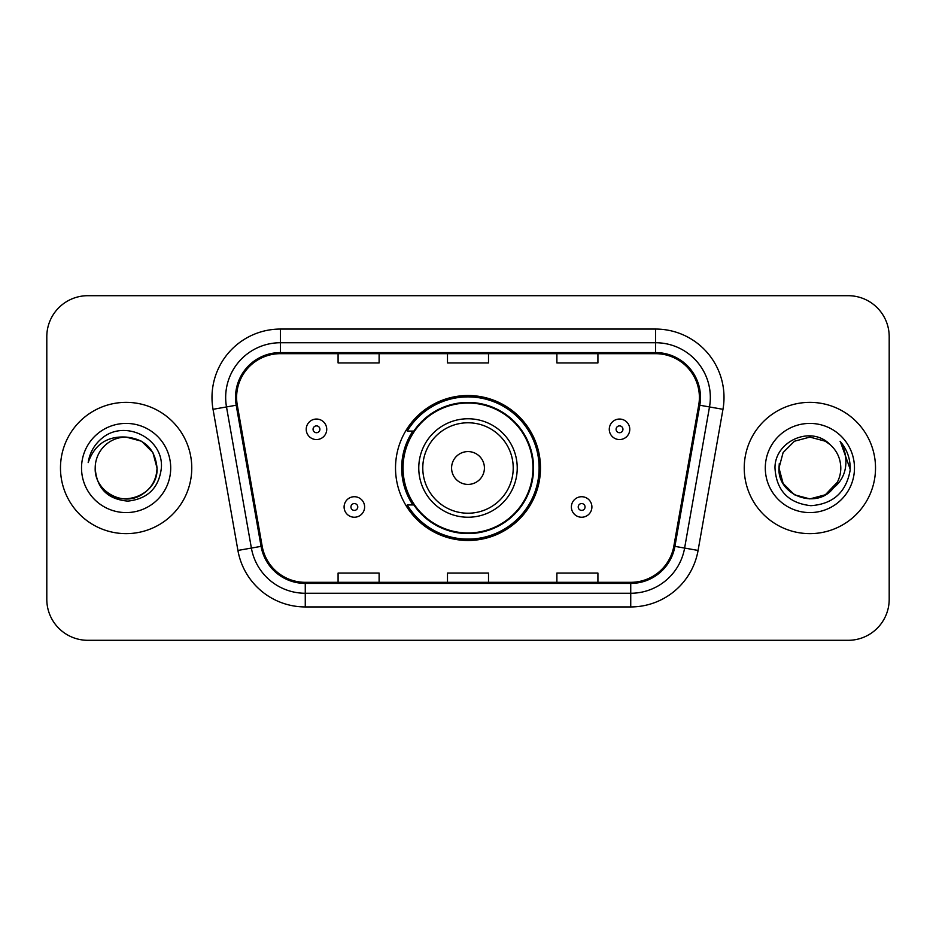 <?xml version="1.0" encoding="UTF-8"?>
<svg xmlns="http://www.w3.org/2000/svg" width="936" height="936" viewBox="0 0 936 936"><rect width="100%" height="100%" fill="white"/><g stroke="black" fill="none" stroke-linecap="round" stroke-linejoin="round"><path stroke-width="1.4" d="M395.519 468A72.481 72.481 0 0 0 468 540.481A72.481 72.481 0 0 0 540.481 468A72.481 72.481 0 0 0 468 395.519A72.481 72.481 0 0 0 395.519 468M412.905 504.925A66.327 66.327 0 0 1 412.905 431.075M46.8 336.714L46.8 599.286A41.02 41.02 0 0 0 87.82 640.306L848.18 640.306A41.02 41.02 0 0 0 889.2 599.286L889.2 336.714A41.02 41.02 0 0 0 848.18 295.694L87.82 295.694A41.02 41.02 0 0 0 46.8 336.714L46.8 599.286M60.477 468A65.637 65.637 0 0 0 126.114 533.637A65.637 65.637 0 0 0 191.763 468A65.637 65.637 0 0 0 126.114 402.363A65.637 65.637 0 0 0 60.477 468A65.637 65.637 0 0 0 126.114 533.637A65.637 65.637 0 0 0 191.763 468A65.637 65.637 0 0 0 126.114 402.363A65.637 65.637 0 0 0 60.477 468M744.237 468A65.637 65.637 0 0 0 809.886 533.637A65.637 65.637 0 0 0 875.523 468A65.637 65.637 0 0 0 809.886 402.363A65.637 65.637 0 0 0 744.237 468A65.637 65.637 0 0 0 809.886 533.637A65.637 65.637 0 0 0 875.523 468A65.637 65.637 0 0 0 809.886 402.363A65.637 65.637 0 0 0 744.237 468M236.609 397.437A43.758 43.758 0 0 1 280.379 353.679L655.621 353.679A43.758 43.758 0 0 1 698.724 405.031L673.838 546.168A43.758 43.758 0 0 1 630.735 582.321L305.265 582.321A43.758 43.758 0 0 1 262.162 546.168L237.276 405.031A43.758 43.758 0 0 1 236.609 397.437M235.521 397.437A44.858 44.858 0 0 0 236.2 405.23L261.085 546.355A44.858 44.858 0 0 0 305.265 583.42L630.735 583.42A44.858 44.858 0 0 0 674.914 546.355L699.8 405.23A44.858 44.858 0 0 0 655.621 352.579L280.379 352.579A44.858 44.858 0 0 0 235.521 397.437M213.034 409.313A68.375 68.375 0 0 1 280.379 329.062L655.621 329.062A68.375 68.375 0 0 1 722.966 409.313L698.08 550.438A68.375 68.375 0 0 1 630.735 606.938L305.265 606.938A68.375 68.375 0 0 1 237.919 550.438L213.034 409.313L226.5 406.938A54.697 54.697 0 0 1 280.379 342.74L655.621 342.74A54.697 54.697 0 0 1 709.5 406.938L684.614 548.063A54.697 54.697 0 0 1 630.735 593.26L305.265 593.26A54.697 54.697 0 0 1 251.386 548.063L226.5 406.938A54.697 54.697 0 0 1 225.67 397.437M848.18 295.694L87.82 295.694M87.82 640.306L848.18 640.306M889.2 599.286L889.2 336.714M447.49 353.679L447.49 362.934L488.51 362.934L488.51 353.679M338.083 353.679L338.083 362.934L379.115 362.934L379.115 353.679M556.885 353.679L556.885 362.934L597.917 362.934L597.917 353.679M488.51 582.321L488.51 573.066L447.49 573.066L447.49 582.321M379.115 582.321L379.115 573.066L338.083 573.066L338.083 582.321M597.917 582.321L597.917 573.066L556.885 573.066L556.885 582.321M95.203 468A30.911 30.911 0 0 1 126.114 437.089C144.893 438.914 155.201 449.221 157.026 468L152.884 452.544L141.57 441.23L126.114 437.089L141.57 441.23L152.884 452.544L157.026 468L152.884 452.544L141.57 441.23L126.114 437.089L141.57 441.23L152.884 452.544L157.026 468L152.884 452.544L141.57 441.23L126.114 437.089L141.57 441.23L152.884 452.544L157.026 468C156.616 479.653 151.456 488.58 141.57 494.77C122.3 507.113 94.15 490.862 95.203 468C96.63 488.3 107.511 499.333 127.834 501.111C147.759 498.946 158.944 487.913 161.366 468C163.765 438.434 125.354 419.269 102.621 437.732C94.571 444.167 89.762 452.451 88.183 462.583C94.548 444.448 107.195 435.954 126.114 437.089L141.57 441.23L152.884 452.544L157.026 468C156.616 479.653 151.456 488.58 141.57 494.77C122.3 507.113 94.15 490.862 95.203 468C94.15 490.862 122.3 507.113 141.57 494.77C151.456 488.58 156.616 479.653 157.026 468C158.664 496.197 118.065 510.178 101.966 487.293M81.526 468A44.589 44.589 0 0 0 126.114 512.589A44.589 44.589 0 0 0 170.703 468A44.589 44.589 0 0 0 126.114 423.411A44.589 44.589 0 0 0 81.526 468M92.711 449.233L93.167 448.449M92.664 449.327L93.05 448.636M484.415 468A16.415 16.415 0 0 0 468 451.585A16.415 16.415 0 0 0 451.585 468A16.415 16.415 0 0 0 468 484.415A16.415 16.415 0 0 0 484.415 468M517.234 468A49.234 49.234 0 0 0 468 418.766A49.234 49.234 0 0 0 418.766 468A49.234 49.234 0 0 0 468 517.234A49.234 49.234 0 0 0 517.234 468A49.234 49.234 0 0 1 468 517.234A49.234 49.234 0 0 1 418.766 468M532.958 468A64.958 64.958 0 0 0 468 403.042A64.958 64.958 0 0 0 403.042 468A64.958 64.958 0 0 0 468 532.958A64.958 64.958 0 0 0 532.958 468M539.113 468A71.113 71.113 0 0 1 407.23 504.925L413.817 504.925A65.567 65.567 0 0 0 533.567 468.152A65.567 65.567 0 0 0 413.817 431.075L407.23 431.075A71.113 71.113 0 0 1 539.113 468M825.341 494.77A30.911 30.911 0 0 0 840.797 468C840.622 458.675 837.065 450.883 830.138 444.647C811.126 424.745 774.645 441.16 774.985 468C776.377 490.569 788.334 503.135 810.88 505.686C833.075 504.083 846.156 492.289 850.134 470.317L850.204 468C850.087 457.856 846.706 448.952 840.072 441.289C845.126 449.561 846.893 458.464 845.407 468C844.003 476.014 840.13 482.543 833.789 487.597C838.387 481.876 840.727 475.348 840.797 468M794.43 494.77L809.886 498.911L825.341 494.77L833.414 488.042L825.341 494.77L809.886 498.911L794.43 494.77L783.116 483.456L778.974 468L783.116 483.456L794.43 494.77L809.886 498.911L825.341 494.77L837.346 482.204L833.789 487.597L837.346 482.204L825.341 494.77L809.886 498.911L794.43 494.77L783.116 483.456L778.974 468L783.116 452.544L794.43 441.23L809.886 437.089L825.341 441.23L830.138 444.647L825.341 441.23L809.886 437.089L794.43 441.23L783.116 452.544L778.974 468L779.314 463.425M833.414 488.042L825.341 494.77L809.886 498.911L794.43 494.77L783.116 483.456L778.974 468L783.116 483.456L794.43 494.77L809.886 498.911L825.341 494.77L833.414 488.042L825.903 494.442M837.346 482.204L833.789 487.597L837.346 482.204L825.341 494.77L809.886 498.911L794.43 494.77L783.116 483.456L778.974 468L783.116 483.456L794.43 494.77L809.886 498.911L825.341 494.77L833.637 487.785M778.974 468C777.383 495.401 816.157 509.851 832.935 488.592L833.789 487.597M765.297 468A44.589 44.589 0 0 0 809.886 512.589A44.589 44.589 0 0 0 854.474 468A44.589 44.589 0 0 0 809.886 423.411A44.589 44.589 0 0 0 765.297 468M840.376 441.628L850.18 469.17M326.734 429.296A10.261 10.261 0 0 1 316.473 439.557A10.261 10.261 0 0 1 306.224 429.296A10.261 10.261 0 0 1 316.473 419.047A10.261 10.261 0 0 1 326.734 429.296A10.261 10.261 0 0 0 316.473 419.047A10.261 10.261 0 0 0 306.224 429.296M629.776 429.296A10.261 10.261 0 0 1 619.527 439.557A10.261 10.261 0 0 1 609.266 429.296A10.261 10.261 0 0 1 619.527 419.047A10.261 10.261 0 0 1 629.776 429.296A10.261 10.261 0 0 0 619.527 419.047A10.261 10.261 0 0 0 609.266 429.296M344.097 506.973A10.261 10.261 0 0 1 354.358 496.724A10.261 10.261 0 0 1 364.619 506.973A10.261 10.261 0 0 1 354.358 517.234A10.261 10.261 0 0 1 344.097 506.973A10.261 10.261 0 0 0 354.358 517.234A10.261 10.261 0 0 0 364.619 506.973M571.381 506.973A10.261 10.261 0 0 1 581.642 496.724A10.261 10.261 0 0 1 591.903 506.973A10.261 10.261 0 0 1 581.642 517.234A10.261 10.261 0 0 1 571.381 506.973A10.261 10.261 0 0 0 581.642 517.234A10.261 10.261 0 0 0 591.903 506.973M655.621 329.062L655.621 352.579M226.5 406.938L236.2 405.23M305.265 606.938L305.265 583.42M630.735 583.42L630.735 606.938M674.914 546.355L698.08 550.438M237.919 550.438L261.085 546.355M699.8 405.23L722.966 409.313M280.379 329.062L280.379 352.579M513.22 468A45.22 45.22 0 0 0 468 422.779A45.22 45.22 0 0 0 422.779 468A45.22 45.22 0 0 0 468 513.22A45.22 45.22 0 0 0 513.22 468M313.057 429.296A3.416 3.416 0 0 0 316.473 432.713A3.416 3.416 0 0 0 319.901 429.296A3.416 3.416 0 0 0 316.473 425.88A3.416 3.416 0 0 0 313.057 429.296M616.099 429.296A3.416 3.416 0 0 0 619.527 432.713A3.416 3.416 0 0 0 622.943 429.296A3.416 3.416 0 0 0 619.527 425.88A3.416 3.416 0 0 0 616.099 429.296M357.774 506.973A3.416 3.416 0 0 0 354.358 503.556A3.416 3.416 0 0 0 350.941 506.973A3.416 3.416 0 0 0 354.358 510.389A3.416 3.416 0 0 0 357.774 506.973M585.058 506.973A3.416 3.416 0 0 0 581.642 503.556A3.416 3.416 0 0 0 578.226 506.973A3.416 3.416 0 0 0 581.642 510.389A3.416 3.416 0 0 0 585.058 506.973"/></g></svg>
